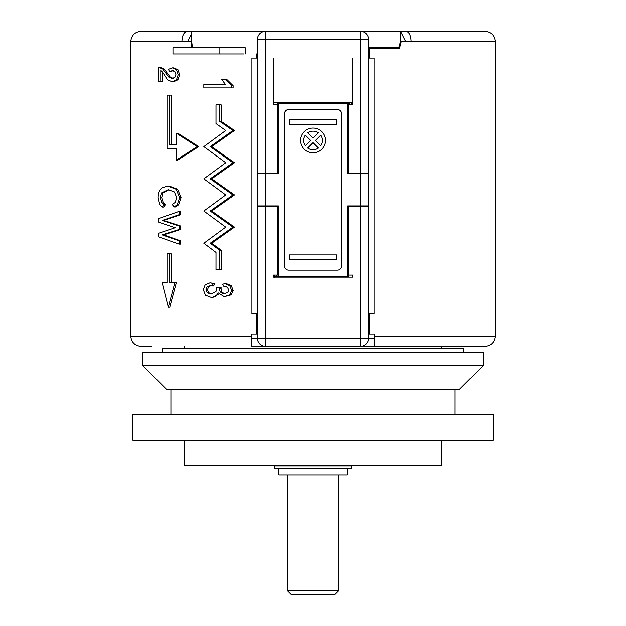<?xml version="1.0" encoding="UTF-8"?>
<svg xmlns="http://www.w3.org/2000/svg" width="626" height="626" viewBox="0 0 626 626"><rect width="100%" height="100%" fill="white"/><g stroke="black" fill="none" stroke-linecap="round" stroke-linejoin="round"><path stroke-width="0.94" d="M245.275 53.953L245.275 47.772L172.972 47.772L172.972 53.953L244.124 53.953M405.695 41.598L400.546 31.3L406.008 31.3C409.138 31.918 410.852 35.346 411.157 41.598L400.53 41.598L400.53 31.3L187.268 31.3C183.966 31.981 182.182 35.416 181.9 41.598L191.055 41.598L191.846 47.772M369.426 58.069L369.426 48.601L399.443 48.601L401.25 41.598M368.597 334.002L369.426 334.002L369.426 313.415M369.426 334.002L374.778 334.002L374.778 336.06L495.236 336.06C494.61 342.297 491.175 345.732 484.947 346.358L374.778 346.358L374.778 336.06M256.574 313.415L256.574 334.002L251.222 334.002L251.222 346.358L265.635 346.358A8.24 8.24 0 0 1 257.403 338.126L257.403 206.126L277.584 206.126L277.584 275.111L273.46 275.111L273.46 277.169L352.54 277.169L352.54 275.111L352.54 277.169M256.574 58.069L256.574 53.953L257.403 53.953L256.574 53.953M259.86 33.671L261.105 32.662M262.505 31.918L264.039 31.457M191.681 31.3L191.681 41.598L192.472 47.772M173.386 78.469L170.241 77.123L164.231 69.11L160.053 67.264L158.558 67.264L158.558 81.482L162.267 81.482L162.267 71.888M158.558 67.264L162.752 69.11L168.77 77.123L171.931 78.469L174.834 77.428L175.906 74.572L174.904 71.7L172.314 70.621L169.482 71.607L173.778 70.621M172.142 81.763L173.605 81.763L177.901 79.792L179.639 74.776L177.987 69.783L173.809 67.882L172.346 67.882L176.532 69.783L178.183 74.776L176.446 79.792L172.142 81.763L167.635 79.948L162.486 72.147L160.78 70.558L160.78 81.482M179.099 244.124L180.554 244.124L180.554 240.83L163.55 234.891L180.554 229.492L180.554 225.994L163.574 220.469L180.554 214.702L180.554 211.4L179.099 211.4L179.099 214.702L162.095 220.469L179.099 225.994L179.099 229.492L162.071 234.891L179.099 240.83L179.099 244.124L158.558 236.902L158.558 233.255L175.147 227.731L158.558 222.144L158.558 218.568L179.099 211.4M174.083 206.956L175.538 206.956L178.66 204.772L181.078 197.636L177.643 189.255L169.145 186.039L167.682 186.039L176.188 189.255L179.615 197.636L177.205 204.772L174.083 206.956L172.142 204.342L175.037 202.566L176.822 197.832L174.364 191.932L168.191 189.67L161.367 192.949L160.186 197.636L161.837 202.902L163.942 204.71L162.024 207.057L159.466 204.319L157.932 197.699C158.01 192.886 159.38 189.576 162.048 187.792L167.682 186.039M162.024 207.057L163.503 207.057L165.413 204.71L163.323 202.902L161.665 197.636L162.846 192.949L168.887 189.694M212.12 286.012L213.615 286.012L214.898 283.5L209.945 282.882L213.403 283.5L212.12 286.012L210.266 285.699L207.096 286.825L205.954 289.877L207.323 292.858L211.04 293.993L215.993 291.536L216.721 287.616L219.601 287.616L219.577 288.57C219.624 291.841 221.072 293.461 223.92 293.438C227.128 293.265 228.662 292.045 228.529 289.775L227.598 287.483L225.43 286.512L224.022 286.731L222.645 284.157L225.102 283.758L229.734 285.714L231.69 290.495L229.523 294.909L224.264 296.701L218.036 292.819C216.627 296.012 214.327 297.546 211.134 297.42L205.477 295.245L203.309 289.775L205.164 284.838L209.945 282.882M212.527 293.993L208.802 292.858L207.433 289.877L208.575 286.825L210.923 285.746M225.438 293.438C222.527 293.398 221.08 291.779 221.08 288.57L221.103 287.616L219.601 287.616M224.022 286.731L226.135 286.598M224.264 296.701L231.057 294.909L233.232 290.495L231.268 285.714L226.62 283.758L225.102 283.758M211.134 297.42L212.621 297.42L218.897 294.165M225.43 84.565L221.737 79.33L226.659 79.33L233.107 85.676L233.107 87.906L203.833 87.906L203.833 84.565L225.43 84.565L205.305 84.565M171.054 282.522L171.054 253.694L169.591 253.694L169.591 282.522L174.92 282.522L168.3 307.233L162.087 282.522L167.017 282.522L163.566 282.522M174.92 282.522L176.383 282.522L169.763 307.233L168.3 307.233M176.297 160.06L177.753 160.06L198.724 146.617L177.753 133.174L176.297 133.174L197.253 146.617L176.297 160.06L176.297 148.675L168.488 148.675M171.054 144.559L171.054 95.136L169.591 95.136L169.591 144.559L176.297 144.559L171.054 144.559M219.632 269.579L221.142 269.579L221.142 250.181L211.682 243.256L234.468 227.152L211.682 211.04L234.468 194.936L211.682 178.833L234.468 162.721L211.682 146.617L234.468 130.505L221.142 121.327L221.142 104.839L219.632 104.839L219.632 121.327L232.927 130.505L210.203 146.617L232.927 162.721L210.203 178.833L232.927 194.936L210.203 211.04L232.927 227.152L210.203 243.256L219.632 250.181L219.632 269.579L216.001 269.579L216.001 252.442L203.833 243.256L225.743 227.152L203.833 211.04L225.743 194.936L203.833 178.833L225.743 162.721L203.833 146.617L225.743 130.505L216.001 123.588L216.001 104.839L219.632 104.839M400.53 41.598L398.715 47.772L368.597 47.772M245.275 47.772L244.124 47.772M369.426 53.953L368.597 53.953M187.589 41.598L191.681 33.788M411.157 41.598L495.236 41.598C494.61 35.361 491.175 31.926 484.947 31.3L406.008 31.3M409.451 31.3L403.981 31.3M265.432 31.3L265.635 39.54L257.403 39.54A8.24 8.24 0 0 1 265.635 31.3M368.432 37.904L368.597 39.54A8.24 8.24 0 0 0 360.365 31.3L360.568 31.3M191.055 41.598L191.681 41.598M394.09 48.601L394.302 47.772M273.875 58.069L273.46 58.069L273.875 58.069L273.875 102.547L352.125 102.547L352.125 58.069L352.54 58.069L352.125 58.069M257.403 313.415L251.926 313.415L251.926 58.069L257.403 58.069M368.597 58.069L374.074 58.069L374.074 313.415L368.597 313.415M474.031 346.358L360.365 346.358A8.24 8.24 0 0 0 368.597 338.126L265.635 338.126L265.635 346.358L360.365 346.358L360.365 206.126L368.597 206.126L368.597 39.54L265.635 39.54L265.635 173.59L257.403 173.59L257.403 206.126M257.403 173.59L257.403 39.54M368.597 317.531L369.426 317.531M256.574 317.531L257.403 317.531M256.574 334.002L257.403 334.002M368.597 206.126L368.597 338.126L374.778 338.126M251.222 338.126L257.403 338.126L257.662 340.184M151.969 346.358L141.053 346.358C134.825 345.732 131.39 342.297 130.764 336.06L251.222 336.06M261.449 345.216L259.767 343.893M259.25 343.322L258.475 342.187M368.597 338.126L368.338 340.184M367.525 342.187L366.75 343.322M366.233 343.893L364.551 345.216M368.597 173.59L348.416 173.59L348.416 104.605L352.54 104.605L352.54 58.069M360.365 206.126L348.416 206.126L348.416 275.111L352.54 275.111M273.46 277.169L273.46 275.111M265.635 173.59L277.584 173.59L277.584 104.605L273.46 104.605L273.46 58.069M273.875 66.528L273.46 68.367L273.46 104.605M283.351 103.376L283.351 102.547M352.125 68.586L352.54 70.425L352.54 104.605M274.493 275.111L274.493 276.348M276.551 275.111L276.551 276.473L278.406 276.473L278.406 205.923L257.403 205.923M257.403 173.801L278.406 173.801L278.406 103.376L347.594 103.376L347.594 173.801L368.597 173.801M277.584 111.608L278.406 111.608M345.951 276.348L345.951 277.169M276.551 276.473L274.493 277.295M306.826 277.169L306.826 276.348M351.507 104.605L351.507 102.547M349.449 104.605L349.449 103.251L351.507 102.421M368.597 205.923L347.594 205.923L347.594 276.348L278.406 276.348M347.594 268.108L348.416 268.108M341.42 113.666A4.116 4.116 0 0 0 337.297 109.55L288.703 109.55A4.116 4.116 0 0 0 284.58 113.666L284.58 266.05A4.116 4.116 0 0 0 288.703 270.166L337.297 270.166A4.116 4.116 0 0 0 341.42 266.05L341.42 113.666M319.174 102.547L319.174 103.376M349.449 103.251L347.594 103.376M313 152.791A12.356 12.356 0 0 1 300.644 140.435A12.356 12.356 0 0 1 313 128.08A12.356 12.356 0 0 1 325.356 140.435A12.356 12.356 0 0 1 313 152.791A12.356 12.356 0 0 0 325.356 140.435A12.356 12.356 0 0 0 313 128.08A12.356 12.356 0 0 0 300.644 140.435A12.356 12.356 0 0 0 313 152.791M315.332 140.435L320.614 135.153A9.265 9.265 0 0 1 320.614 145.725L315.332 140.435M307.718 148.049L313 142.767L318.282 148.049A9.265 9.265 0 0 1 307.718 148.049M307.718 132.822A9.265 9.265 0 0 1 318.282 132.822L313 138.111L307.718 132.822M305.386 135.153L310.668 140.435L305.386 145.725A9.265 9.265 0 0 1 305.386 135.153M361.969 31.457L363.503 31.926M364.911 32.669L366.155 33.679M184.318 348.416L184.318 346.358M441.682 348.416L441.682 346.358M463.326 352.54L463.326 348.416L162.674 348.416L162.674 352.54M483.092 365.717L483.092 352.54L142.908 352.54L142.908 365.717L483.092 365.717L459.617 389.192L166.383 389.192L142.908 365.717M493.178 414.725L132.822 414.725L132.822 440.258L493.178 440.258L493.178 414.725M184.318 440.258L184.318 465.791L441.682 465.791L441.682 440.258M274.29 468.678L351.71 468.678L351.71 466.08L274.29 466.08L274.29 468.678M347.18 468.678L347.18 474.852L278.82 474.852L278.82 468.678M287.303 474.852L287.303 590.584L338.697 590.584L338.697 474.852M338.697 590.584L334.581 594.7L291.419 594.7L287.303 590.584M172.346 67.882L168.425 69.322L169.482 71.607M176.297 148.675L167.017 148.675L167.017 95.136L169.591 95.136M176.297 144.559L176.297 133.174M167.017 282.522L167.017 253.694L169.591 253.694M231.565 87.906L231.565 85.676L225.141 79.33M221.142 121.327L219.632 121.327M234.468 130.505L232.927 130.505M211.682 146.617L210.203 146.617M234.468 162.721L232.927 162.721M211.682 178.833L210.203 178.833M234.468 194.936L232.927 194.936M211.682 211.04L210.203 211.04M234.468 227.152L232.927 227.152M211.682 243.256L210.203 243.256M221.142 250.181L219.632 250.181M198.724 146.617L197.253 146.617M233.107 85.676L231.565 85.676M214.898 283.5L213.403 283.5M165.413 204.71L163.942 204.71M180.554 240.83L179.099 240.83M180.554 214.702L179.099 214.702M163.574 220.469L162.095 220.469M180.554 225.994L179.099 225.994M180.554 229.492L179.099 229.492M163.55 234.891L162.071 234.891M336.678 259.876L289.322 259.876L289.322 254.931L336.678 254.931L336.678 259.876M289.322 119.848L336.678 119.848L336.678 124.785L289.322 124.785L289.322 119.848M130.764 336.06L130.764 41.598L181.9 41.598M360.365 173.59L360.365 31.3M265.635 206.126L265.635 338.126L257.403 338.126M265.635 173.801L265.635 205.923M348.416 275.111L348.416 277.169M277.584 102.547L277.584 104.605M360.365 205.923L360.365 173.801M219.084 47.772L219.084 53.953M177.901 79.792L176.446 79.792M164.231 69.11L162.752 69.11M167.408 73.367L165.937 73.367M170.241 77.123L168.77 77.123M177.987 69.783L176.532 69.783M179.639 74.776L178.183 74.776M208.575 286.825L207.096 286.825M207.433 289.877L205.954 289.877M208.802 292.858L207.323 292.858M221.08 288.57L219.577 288.57M231.268 285.714L229.734 285.714M233.232 290.495L231.69 290.495M231.057 294.909L229.523 294.909M177.643 189.255L176.188 189.255M181.078 197.636L179.615 197.636M178.66 204.772L177.205 204.772M162.846 192.949L161.367 192.949M161.665 197.636L160.186 197.636M163.323 202.902L161.837 202.902M495.236 41.598L495.236 336.06M170.914 414.725L170.914 389.192M455.086 389.192L455.086 414.725M187.268 31.3L141.053 31.3C134.825 31.926 131.39 35.361 130.764 41.598"/></g></svg>
